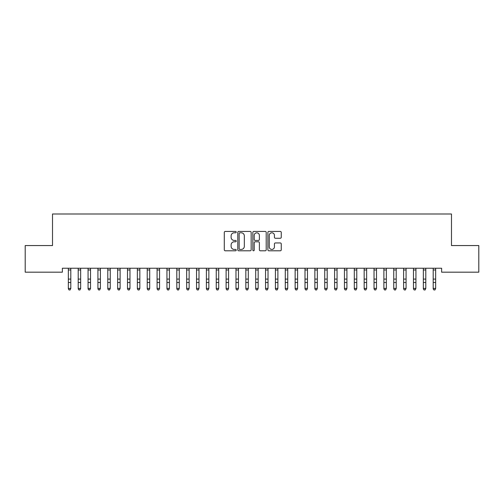 <?xml version="1.0" encoding="UTF-8"?>
<svg xmlns="http://www.w3.org/2000/svg" width="504" height="504" viewBox="0 0 504 504"><rect width="100%" height="100%" fill="white"/><g stroke="black" fill="none" stroke-linecap="round" stroke-linejoin="round"><path stroke-width="0.76" d="M236.225 232.111A0.68 0.68 0 0 0 235.544 231.437L225.263 231.437A0.97 0.97 0 0 0 224.293 232.401L224.293 249.827A0.97 0.97 0 0 0 225.263 250.797L235.544 250.797A0.68 0.68 0 0 0 236.225 250.116A0.68 0.68 0 0 0 235.544 249.436L234.215 249.436A3.1 3.1 0 0 1 231.116 246.343L231.116 244.887A3.1 3.1 0 0 1 234.215 241.794L235.544 241.794A0.68 0.68 0 0 0 236.225 241.114A0.68 0.68 0 0 0 235.544 240.439L234.215 240.439A3.1 3.1 0 0 1 231.116 237.34L231.116 235.891A3.1 3.1 0 0 1 234.215 232.791L235.544 232.791A0.68 0.68 0 0 0 236.225 232.111M280.287 238.26A0.97 0.97 0 0 0 281.257 237.289L281.257 232.401A0.97 0.97 0 0 0 280.287 231.437L268.865 231.437A0.97 0.97 0 0 0 267.895 232.401L267.895 249.827A0.97 0.97 0 0 0 268.865 250.797L280.287 250.797A0.97 0.97 0 0 0 281.257 249.827L281.257 243.923A0.97 0.97 0 0 0 280.287 242.953L275.398 242.953A0.97 0.97 0 0 0 274.434 243.923L274.434 246.853A2.589 2.589 0 0 1 271.845 249.436A2.589 2.589 0 0 1 269.256 246.853L269.256 235.381A2.589 2.589 0 0 1 271.845 232.791A2.589 2.589 0 0 1 274.434 235.381L274.434 237.289A0.97 0.97 0 0 0 275.398 238.26L280.287 238.26M441.624 268.235L62.376 268.235L62.376 272.179L25.2 272.179L25.2 245.555L52.517 245.555L52.517 213.998L451.483 213.998L451.483 245.555L478.8 245.555L478.8 272.179L441.624 272.179L441.624 268.235M251.156 232.401A0.97 0.97 0 0 0 250.186 231.437L238.764 231.437A0.97 0.97 0 0 0 237.793 232.401L237.793 249.827A0.97 0.97 0 0 0 238.764 250.797L250.186 250.797A0.97 0.97 0 0 0 251.156 249.827L251.156 232.401M253.814 231.437L265.236 231.437A0.97 0.97 0 0 1 266.207 232.401L266.207 249.827A0.97 0.97 0 0 1 265.236 250.797L260.348 250.797A0.97 0.97 0 0 1 259.377 249.827L259.377 242.758A0.97 0.97 0 0 0 258.413 241.794L255.169 241.794A0.97 0.97 0 0 0 254.205 242.758L254.205 250.116A0.68 0.68 0 0 1 253.525 250.797A0.68 0.68 0 0 1 252.844 250.116L252.844 232.401A0.97 0.97 0 0 1 253.814 231.437M239.828 232.791A0.68 0.68 0 0 0 239.148 233.465L239.148 248.762A0.68 0.68 0 0 0 239.828 249.436L241.233 249.436A3.1 3.1 0 0 0 244.327 246.343L244.327 235.891A3.1 3.1 0 0 0 241.233 232.791L239.828 232.791M259.377 235.431A2.589 2.589 0 0 0 256.794 232.842A2.589 2.589 0 0 0 254.205 235.431L254.205 239.469A0.97 0.97 0 0 0 255.169 240.439L258.413 240.439A0.97 0.97 0 0 0 259.377 239.469L259.377 235.431M68.342 268.745L68.342 288.414L70.806 288.414L70.069 290.002L69.08 289.813L70.069 290.002M70.806 268.745L70.806 288.414L70.069 289.813M69.08 290.002L68.342 288.887L69.08 289.813M78.202 268.745L78.202 288.414L80.665 288.414L79.928 290.002L78.939 289.813L79.928 290.002M80.665 268.745L80.665 288.414L79.928 289.813M88.061 268.745L88.061 288.414L90.531 288.414L89.788 290.002L88.805 289.813L89.788 290.002M90.531 268.745L90.531 288.414L89.788 289.813M78.939 290.002L78.202 288.887L78.939 289.813M88.805 290.002L88.061 288.887L88.805 289.813M97.921 268.745L97.921 288.414L100.391 288.414L99.647 290.002L98.664 289.813L99.647 290.002M100.391 268.745L100.391 288.414L99.647 289.813M107.787 268.745L107.787 288.414L110.25 288.414L109.513 290.002L108.524 289.813L109.513 290.002M110.25 268.745L110.25 288.414L109.513 289.813M98.664 290.002L97.921 288.887L98.664 289.813M108.524 290.002L107.787 288.887L108.524 289.813M117.646 268.745L117.646 288.414L120.11 288.414L119.372 290.002L118.383 289.813L119.372 290.002M120.11 268.745L120.11 288.414L119.372 289.813M118.383 290.002L117.646 288.887L118.383 289.813M127.506 268.745L127.506 288.414L129.969 288.414L129.232 290.002L128.249 289.813L129.232 290.002M129.969 268.745L129.969 288.414L129.232 289.813M128.249 290.002L127.506 288.887L128.249 289.813M137.365 268.745L137.365 288.414L139.835 288.414L139.091 290.002L138.109 289.813L139.091 290.002M139.835 268.745L139.835 288.414L139.091 289.813M147.231 268.745L147.231 288.414L149.694 288.414L148.951 290.002L147.968 289.813L148.951 290.002M149.694 268.745L149.694 288.414L148.951 289.813M157.09 268.745L157.09 288.414L159.554 288.414L158.817 290.002L157.828 289.813L158.817 290.002M159.554 268.745L159.554 288.414L158.817 289.813M166.95 268.745L166.95 288.414L169.413 288.414L168.676 290.002L167.687 289.813L168.676 290.002M169.413 268.745L169.413 288.414L168.676 289.813M176.809 268.745L176.809 288.414L179.279 288.414L178.536 290.002L177.553 289.813L178.536 290.002M179.279 268.745L179.279 288.414L178.536 289.813M186.669 268.745L186.669 288.414L189.139 288.414L188.395 290.002L187.412 289.813L188.395 290.002M189.139 268.745L189.139 288.414L188.395 289.813M196.535 268.745L196.535 288.414L198.998 288.414L198.261 290.002L197.272 289.813L198.261 290.002M198.998 268.745L198.998 288.414L198.261 289.813M206.394 268.745L206.394 288.414L208.858 288.414L208.121 290.002L207.131 289.813L208.121 290.002M208.858 268.745L208.858 288.414L208.121 289.813M216.254 268.745L216.254 288.414L218.717 288.414L217.98 290.002L216.991 289.813L217.98 290.002M218.717 268.745L218.717 288.414L217.98 289.813M138.109 290.002L137.365 288.887L138.109 289.813M147.968 290.002L147.231 288.887L147.968 289.813M157.828 290.002L157.09 288.887L157.828 289.813M167.687 290.002L166.95 288.887L167.687 289.813M177.553 290.002L176.809 288.887L177.553 289.813M187.412 290.002L186.669 288.887L187.412 289.813M197.272 290.002L196.535 288.887L197.272 289.813M207.131 290.002L206.394 288.887L207.131 289.813M216.991 290.002L216.254 288.887L216.991 289.813M226.113 268.745L226.113 288.414L228.583 288.414L227.839 290.002L226.857 289.813L227.839 290.002M228.583 268.745L228.583 288.414L227.839 289.813M226.857 290.002L226.113 288.887L226.857 289.813M235.979 268.745L235.979 288.414L238.442 288.414L237.699 290.002L236.716 289.813L237.699 290.002M238.442 268.745L238.442 288.414L237.699 289.813M236.716 290.002L235.979 288.887L236.716 289.813M245.839 268.745L245.839 288.414L248.302 288.414L247.565 290.002L246.576 289.813L247.565 290.002M248.302 268.745L248.302 288.414L247.565 289.813M246.576 290.002L245.839 288.887L246.576 289.813M255.698 268.745L255.698 288.414L258.161 288.414L257.424 290.002L256.435 289.813L257.424 290.002M258.161 268.745L258.161 288.414L257.424 289.813M256.435 290.002L255.698 288.887L256.435 289.813M265.558 268.745L265.558 288.414L268.021 288.414L267.284 290.002L266.301 289.813L267.284 290.002M268.021 268.745L268.021 288.414L267.284 289.813M266.301 290.002L265.558 288.887L266.301 289.813M275.417 268.745L275.417 288.414L277.887 288.414L277.143 290.002L276.161 289.813L277.143 290.002M277.887 268.745L277.887 288.414L277.143 289.813M276.161 290.002L275.417 288.887L276.161 289.813M285.283 268.745L285.283 288.414L287.746 288.414L287.009 290.002L286.02 289.813L287.009 290.002M287.746 268.745L287.746 288.414L287.009 289.813M286.02 290.002L285.283 288.887L286.02 289.813M295.142 268.745L295.142 288.414L297.606 288.414L296.869 290.002L295.88 289.813L296.869 290.002M297.606 268.745L297.606 288.414L296.869 289.813M295.88 290.002L295.142 288.887L295.88 289.813M305.002 268.745L305.002 288.414L307.465 288.414L306.728 290.002L305.739 289.813L306.728 290.002M307.465 268.745L307.465 288.414L306.728 289.813M305.739 290.002L305.002 288.887L305.739 289.813M314.861 268.745L314.861 288.414L317.331 288.414L316.588 290.002L315.605 289.813L316.588 290.002M317.331 268.745L317.331 288.414L316.588 289.813M315.605 290.002L314.861 288.887L315.605 289.813M324.721 268.745L324.721 288.414L327.191 288.414L326.447 290.002L325.464 289.813L326.447 290.002M327.191 268.745L327.191 288.414L326.447 289.813M325.464 290.002L324.721 288.887L325.464 289.813M334.587 268.745L334.587 288.414L337.05 288.414L336.313 290.002L335.324 289.813L336.313 290.002M337.05 268.745L337.05 288.414L336.313 289.813M335.324 290.002L334.587 288.887L335.324 289.813M344.446 268.745L344.446 288.414L346.909 288.414L346.172 290.002L345.183 289.813L346.172 290.002M346.909 268.745L346.909 288.414L346.172 289.813M345.183 290.002L344.446 288.887L345.183 289.813M354.306 268.745L354.306 288.414L356.769 288.414L356.032 290.002L355.049 289.813L356.032 290.002M356.769 268.745L356.769 288.414L356.032 289.813M355.049 290.002L354.306 288.887L355.049 289.813M364.165 268.745L364.165 288.414L366.635 288.414L365.891 290.002L364.909 289.813L365.891 290.002M366.635 268.745L366.635 288.414L365.891 289.813M364.909 290.002L364.165 288.887L364.909 289.813M374.031 268.745L374.031 288.414L376.494 288.414L375.751 290.002L374.768 289.813L375.751 290.002M376.494 268.745L376.494 288.414L375.751 289.813M374.768 290.002L374.031 288.887L374.768 289.813M383.891 268.745L383.891 288.414L386.354 288.414L385.617 290.002L384.628 289.813L385.617 290.002M386.354 268.745L386.354 288.414L385.617 289.813M384.628 290.002L383.891 288.887L384.628 289.813M393.75 268.745L393.75 288.414L396.213 288.414L395.476 290.002L394.487 289.813L395.476 290.002M396.213 268.745L396.213 288.414L395.476 289.813M394.487 290.002L393.75 288.887L394.487 289.813M403.609 268.745L403.609 288.414L406.079 288.414L405.336 290.002L404.353 289.813L405.336 290.002M406.079 268.745L406.079 288.414L405.336 289.813M404.353 290.002L403.609 288.887L404.353 289.813M413.469 268.745L413.469 288.414L415.939 288.414L415.195 290.002L414.212 289.813L415.195 290.002M415.939 268.745L415.939 288.414L415.195 289.813M414.212 290.002L413.469 288.887L414.212 289.813M423.335 268.745L423.335 288.414L425.798 288.414L425.061 290.002L424.072 289.813L425.061 290.002M425.798 268.745L425.798 288.414L425.061 289.813M424.072 290.002L423.335 288.887L424.072 289.813M433.194 268.745L433.194 288.414L435.658 288.414L434.921 290.002L433.931 289.813L434.921 290.002M435.658 268.745L435.658 288.414L434.921 289.813M433.931 290.002L433.194 288.887L433.931 289.813M70.925 268.254L68.223 268.254M70.806 279.09L68.342 279.09M70.806 282.505L68.342 282.505M70.806 269.98L68.342 269.98M80.785 268.254L78.082 268.254M80.665 279.09L78.202 279.09M80.665 282.505L78.202 282.505M80.665 269.98L78.202 269.98M90.644 268.254L87.948 268.254M90.531 279.09L88.061 279.09M90.531 282.505L88.061 282.505M90.531 269.98L88.061 269.98M100.504 268.254L97.808 268.254M100.391 279.09L97.921 279.09M100.391 282.505L97.921 282.505M100.391 269.98L97.921 269.98M110.37 268.254L107.667 268.254M110.25 279.09L107.787 279.09M110.25 282.505L107.787 282.505M110.25 269.98L107.787 269.98M120.229 268.254L117.527 268.254M120.11 279.09L117.646 279.09M120.11 282.505L117.646 282.505M120.11 269.98L117.646 269.98M130.089 268.254L127.392 268.254M129.969 279.09L127.506 279.09M129.969 282.505L127.506 282.505M129.969 269.98L127.506 269.98M139.948 268.254L137.252 268.254M139.835 279.09L137.365 279.09M139.835 282.505L137.365 282.505M139.835 269.98L137.365 269.98M149.808 268.254L147.111 268.254M149.694 279.09L147.231 279.09M149.694 282.505L147.231 282.505M149.694 269.98L147.231 269.98M159.673 268.254L156.971 268.254M159.554 279.09L157.09 279.09M159.554 282.505L157.09 282.505M159.554 269.98L157.09 269.98M169.533 268.254L166.83 268.254M169.413 279.09L166.95 279.09M169.413 282.505L166.95 282.505M169.413 269.98L166.95 269.98M179.393 268.254L176.696 268.254M179.279 279.09L176.809 279.09M179.279 282.505L176.809 282.505M179.279 269.98L176.809 269.98M189.252 268.254L186.556 268.254M189.139 279.09L186.669 279.09M189.139 282.505L186.669 282.505M189.139 269.98L186.669 269.98M199.118 268.254L196.415 268.254M198.998 279.09L196.535 279.09M198.998 282.505L196.535 282.505M198.998 269.98L196.535 269.98M208.977 268.254L206.275 268.254M208.858 279.09L206.394 279.09M208.858 282.505L206.394 282.505M208.858 269.98L206.394 269.98M218.837 268.254L216.14 268.254M218.717 279.09L216.254 279.09M218.717 282.505L216.254 282.505M218.717 269.98L216.254 269.98M228.696 268.254L226 268.254M228.583 279.09L226.113 279.09M228.583 282.505L226.113 282.505M228.583 269.98L226.113 269.98M238.556 268.254L235.859 268.254M238.442 279.09L235.979 279.09M238.442 282.505L235.979 282.505M238.442 269.98L235.979 269.98M248.422 268.254L245.719 268.254M248.302 279.09L245.839 279.09M248.302 282.505L245.839 282.505M248.302 269.98L245.839 269.98M258.281 268.254L255.578 268.254M258.161 279.09L255.698 279.09M258.161 282.505L255.698 282.505M258.161 269.98L255.698 269.98M268.141 268.254L265.444 268.254M268.021 279.09L265.558 279.09M268.021 282.505L265.558 282.505M268.021 269.98L265.558 269.98M278 268.254L275.304 268.254M277.887 279.09L275.417 279.09M277.887 282.505L275.417 282.505M277.887 269.98L275.417 269.98M287.86 268.254L285.163 268.254M287.746 279.09L285.283 279.09M287.746 282.505L285.283 282.505M287.746 269.98L285.283 269.98M297.725 268.254L295.023 268.254M297.606 279.09L295.142 279.09M297.606 282.505L295.142 282.505M297.606 269.98L295.142 269.98M307.585 268.254L304.882 268.254M307.465 279.09L305.002 279.09M307.465 282.505L305.002 282.505M307.465 269.98L305.002 269.98M317.444 268.254L314.748 268.254M317.331 279.09L314.861 279.09M317.331 282.505L314.861 282.505M317.331 269.98L314.861 269.98M327.304 268.254L324.608 268.254M327.191 279.09L324.721 279.09M327.191 282.505L324.721 282.505M327.191 269.98L324.721 269.98M337.17 268.254L334.467 268.254M337.05 279.09L334.587 279.09M337.05 282.505L334.587 282.505M337.05 269.98L334.587 269.98M347.029 268.254L344.326 268.254M346.909 279.09L344.446 279.09M346.909 282.505L344.446 282.505M346.909 269.98L344.446 269.98M356.889 268.254L354.192 268.254M356.769 279.09L354.306 279.09M356.769 282.505L354.306 282.505M356.769 269.98L354.306 269.98M366.748 268.254L364.052 268.254M366.635 279.09L364.165 279.09M366.635 282.505L364.165 282.505M366.635 269.98L364.165 269.98M376.608 268.254L373.911 268.254M376.494 279.09L374.031 279.09M376.494 282.505L374.031 282.505M376.494 269.98L374.031 269.98M386.474 268.254L383.771 268.254M386.354 279.09L383.891 279.09M386.354 282.505L383.891 282.505M386.354 269.98L383.891 269.98M396.333 268.254L393.63 268.254M396.213 279.09L393.75 279.09M396.213 282.505L393.75 282.505M396.213 269.98L393.75 269.98M406.192 268.254L403.496 268.254M406.079 279.09L403.609 279.09M406.079 282.505L403.609 282.505M406.079 269.98L403.609 269.98M416.052 268.254L413.356 268.254M415.939 279.09L413.469 279.09M415.939 282.505L413.469 282.505M415.939 269.98L413.469 269.98M425.918 268.254L423.215 268.254M425.798 279.09L423.335 279.09M425.798 282.505L423.335 282.505M425.798 269.98L423.335 269.98M435.777 268.254L433.075 268.254M435.658 279.09L433.194 279.09M435.658 282.505L433.194 282.505M435.658 269.98L433.194 269.98"/></g></svg>
